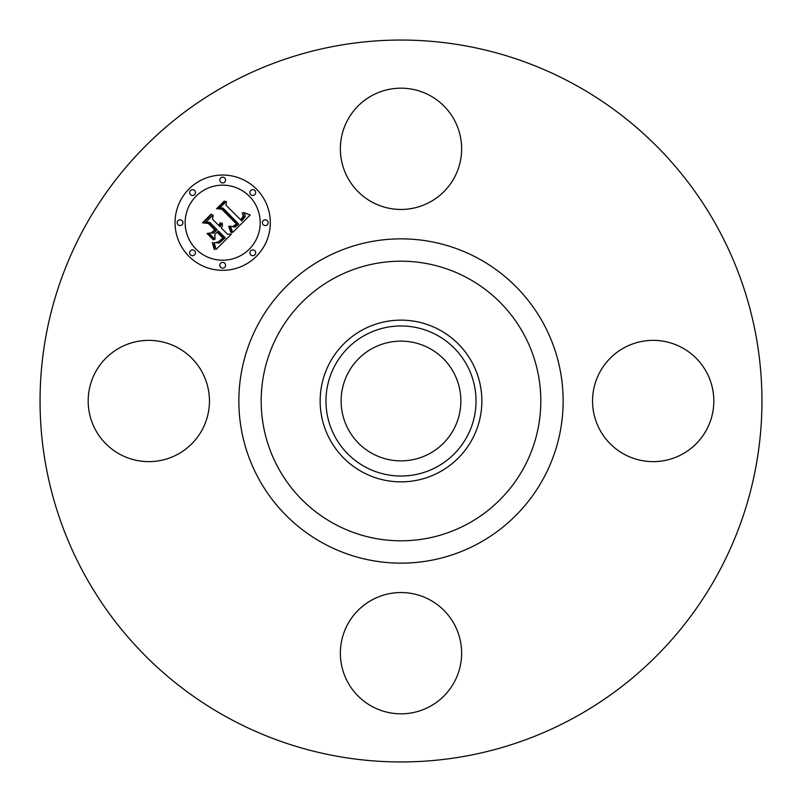 <?xml version="1.0" encoding="UTF-8"?>
<svg xmlns="http://www.w3.org/2000/svg" width="802" height="802" viewBox="0 0 802 802"><rect width="100%" height="100%" fill="white"/><g stroke="black" fill="none" stroke-linecap="round" stroke-linejoin="round"><path stroke-width="1.2" d="M347.787 119.749A60.641 60.641 0 0 1 430.072 95.598A60.641 60.641 0 0 1 454.213 177.884A60.641 60.641 0 0 1 371.927 202.034A60.641 60.641 0 0 1 347.787 119.749M227.948 717.76A360.95 360.95 0 0 1 84.24 227.948A360.95 360.95 0 0 1 574.052 84.24A360.95 360.95 0 0 1 717.76 574.052A360.95 360.95 0 0 1 227.948 717.76M439.767 330.043A80.852 80.852 0 0 1 439.767 471.957A80.852 80.852 0 0 1 320.148 401A80.852 80.852 0 0 1 439.767 330.043M436.97 466.844A75.027 75.027 0 0 1 335.156 436.97A75.027 75.027 0 0 1 365.03 335.156A75.027 75.027 0 0 1 466.844 365.03A75.027 75.027 0 0 1 436.97 466.844M372.298 453.541A59.869 59.869 0 0 1 348.459 372.298A59.869 59.869 0 0 1 429.702 348.459A59.869 59.869 0 0 1 453.541 429.702A59.869 59.869 0 0 1 372.298 453.541M682.251 347.787A60.641 60.641 0 0 1 706.402 430.072A60.641 60.641 0 0 1 624.116 454.213A60.641 60.641 0 0 1 599.966 371.927A60.641 60.641 0 0 1 682.251 347.787M454.213 682.251A60.641 60.641 0 0 1 371.927 706.402A60.641 60.641 0 0 1 347.787 624.116A60.641 60.641 0 0 1 430.072 599.966A60.641 60.641 0 0 1 454.213 682.251M119.749 454.213A60.641 60.641 0 0 1 95.598 371.927A60.641 60.641 0 0 1 177.884 347.787A60.641 60.641 0 0 1 202.034 430.072A60.641 60.641 0 0 1 119.749 454.213M188.991 256.369A47.649 47.649 0 0 1 188.991 188.991A47.649 47.649 0 0 1 256.369 188.991A47.649 47.649 0 0 1 256.369 256.369A47.649 47.649 0 0 1 188.991 256.369M196.139 249.221A37.544 37.544 0 0 1 196.139 196.139A37.544 37.544 0 0 1 249.221 196.139A37.544 37.544 0 0 1 249.221 249.221A37.544 37.544 0 0 1 196.139 249.221M232.65 232.45L230.425 226.174L234.986 227.166L238.725 224.139L222.946 208.009L219.598 208.139L226.324 201.412L225.994 205.192L240.64 219.838L243.237 216.309L242.304 212.821L243.788 216.39L241.181 220.059L241.743 220.941L245.121 216.751L244.991 214.756L243.537 212.55L250.234 214.986L232.65 232.45M230.816 232.289L228.73 226.334L229.242 226.084L231.197 231.106L231.467 232.61L230.816 232.289M232.901 226.445L236.51 223.958L221.723 209.142L216.61 208.71L224.139 201.192L224.871 201.242L217.823 208.299L222.044 208.58L237.382 223.918L234.525 226.445L232.901 226.445M216.109 249.402L214.104 242.575L219.267 243.026L225.242 237.833L218.345 230.946L217.452 231.838L223.527 237.923L219.477 241.813L215.908 242.545L218.866 241.623L222.766 237.893L217.081 232.209L214.856 234.435L214.996 239.277L208.821 233.111L213.743 233.081L217.111 229.703L209.693 222.284L205.893 222.254L213.121 215.026L212.64 219.337L218.966 225.673L220.099 222.826L220.69 222.856L219.367 226.074L220.059 226.765L222.114 222.996L222.535 225.532L221.292 227.999L227.507 234.214L231.397 234.124L216.109 249.402M214.014 248.73L212.239 242.475L213.893 244.901L214.605 249.612L214.014 248.73M207.036 233.472L207.648 233.312L214.004 239.678L213.402 239.838L207.036 233.472M214.605 229.733L208.309 223.437L202.505 222.816L211.026 214.294L211.798 214.324L203.728 222.385L208.5 222.886L215.377 229.763L211.588 232.75L214.605 229.733M250.755 254.835A2.887 2.887 0 0 1 250.755 250.755A2.887 2.887 0 0 1 254.835 250.755A2.887 2.887 0 0 1 254.835 254.835A2.887 2.887 0 0 1 250.755 254.835M190.515 254.835A2.887 2.887 0 0 1 190.515 250.755A2.887 2.887 0 0 1 194.605 250.755A2.887 2.887 0 0 1 194.605 254.835A2.887 2.887 0 0 1 190.515 254.835M220.64 267.317A2.887 2.887 0 0 1 220.64 263.226A2.887 2.887 0 0 1 224.72 263.226A2.887 2.887 0 0 1 224.72 267.317A2.887 2.887 0 0 1 220.64 267.317M190.515 194.605A2.887 2.887 0 0 1 190.515 190.515A2.887 2.887 0 0 1 194.605 190.515A2.887 2.887 0 0 1 194.605 194.605A2.887 2.887 0 0 1 190.515 194.605M178.044 224.72A2.887 2.887 0 0 1 178.044 220.64A2.887 2.887 0 0 1 182.124 220.64A2.887 2.887 0 0 1 182.124 224.72A2.887 2.887 0 0 1 178.044 224.72M254.835 190.515A2.887 2.887 0 0 1 254.835 194.605A2.887 2.887 0 0 1 250.755 194.605A2.887 2.887 0 0 1 250.755 190.515A2.887 2.887 0 0 1 254.835 190.515M267.317 220.64A2.887 2.887 0 0 1 267.317 224.72A2.887 2.887 0 0 1 263.226 224.72A2.887 2.887 0 0 1 263.226 220.64A2.887 2.887 0 0 1 267.317 220.64M224.72 178.044A2.887 2.887 0 0 1 224.72 182.124A2.887 2.887 0 0 1 220.64 182.124A2.887 2.887 0 0 1 220.64 178.044A2.887 2.887 0 0 1 224.72 178.044M468.027 278.304A139.819 139.819 0 0 1 523.696 468.027A139.819 139.819 0 0 1 333.973 523.696A139.819 139.819 0 0 1 278.304 333.973A139.819 139.819 0 0 1 468.027 278.304M478.734 258.705A162.134 162.134 0 0 1 543.295 478.734A162.134 162.134 0 0 1 323.266 543.295A162.134 162.134 0 0 1 258.705 323.266A162.134 162.134 0 0 1 478.734 258.705"/></g></svg>
